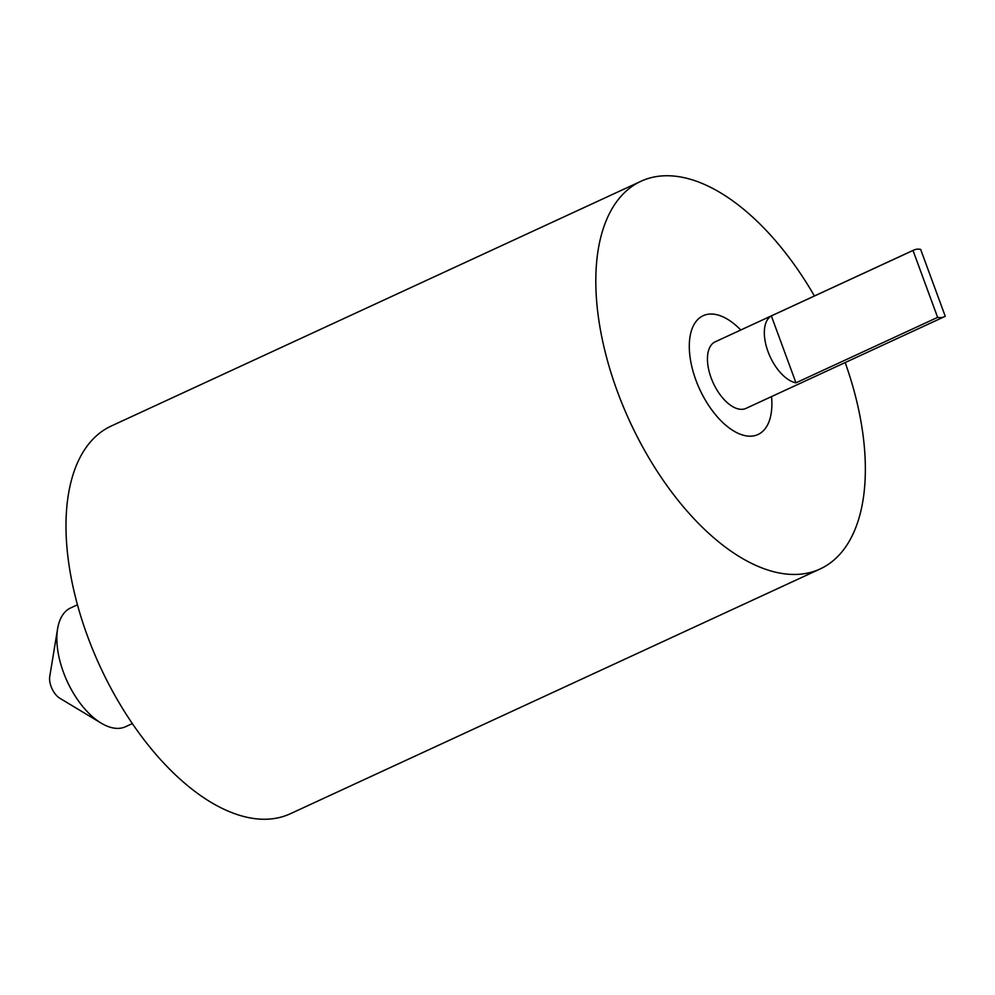 <?xml version="1.0" encoding="UTF-8"?>
<svg xmlns="http://www.w3.org/2000/svg" width="995" height="995" viewBox="0 0 995 995"><rect width="100%" height="100%" fill="white"/><g stroke="black" fill="none" stroke-linecap="round" stroke-linejoin="round"><path stroke-width="1.49" d="M77.461 604.798L70.707 607.908A65.434 33.992 65.2 0 0 57.598 628.815A65.434 33.992 65.2 0 0 101.167 723.129A65.434 33.992 65.2 0 0 120.544 728.191A65.434 33.992 65.2 0 0 125.594 726.698L132.335 723.589M941.68 317.492A36.666 19.054 65.2 0 0 944.504 316.659A36.666 19.054 65.2 0 0 945.25 316.273L920.636 249.372A36.666 19.054 65.2 0 0 916.569 249.26A36.666 19.054 65.2 0 0 913.746 250.081A36.666 19.054 65.2 0 0 913.012 250.466L771.349 315.912A36.666 19.054 65.2 0 0 768.028 351.621A36.666 19.054 65.2 0 0 795.963 382.826L937.626 317.38A36.666 19.054 65.2 0 0 941.68 317.492M913.746 250.081L715.206 341.82A36.666 19.054 65.2 0 0 712.159 380.513A36.666 19.054 65.2 0 0 743.141 409.219A36.666 19.054 65.2 0 0 745.964 408.398L944.504 316.659M708.191 314.221A65.434 33.992 -114.8 0 1 740.765 330.004A65.434 33.992 65.2 0 0 708.191 314.221A65.434 33.992 65.2 0 0 703.142 315.713A65.434 33.992 -114.8 0 1 708.191 314.221M771.523 396.582A65.434 33.992 -114.8 0 1 758.028 434.504A65.434 33.992 -114.8 0 1 752.979 435.984A65.434 33.992 -114.8 0 1 697.719 384.767A65.434 33.992 -114.8 0 1 703.142 315.713A65.434 33.992 65.2 0 0 697.719 384.767A65.434 33.992 65.2 0 0 752.979 435.984A65.434 33.992 65.2 0 0 758.028 434.504A65.434 33.992 65.2 0 0 771.523 396.582M101.167 723.129L59.799 698.229A15.099 7.848 -114.8 0 1 49.75 676.463L57.598 628.815M771.349 315.912L795.963 382.826M913.012 250.466L937.626 317.38M814.42 295.975A213.539 110.942 65.2 0 0 657.484 176.413A213.539 110.942 65.2 0 0 641.016 181.252L111.204 426.047A213.539 110.942 65.2 0 0 93.48 651.414A213.539 110.942 65.2 0 0 273.874 818.586A213.539 110.942 65.2 0 0 290.329 813.748L820.154 568.953A213.539 110.942 65.2 0 0 845.178 362.553M641.016 181.252A213.539 110.942 65.2 0 0 623.305 406.632A213.539 110.942 65.2 0 0 803.686 573.792A213.539 110.942 65.2 0 0 820.154 568.953"/></g></svg>
